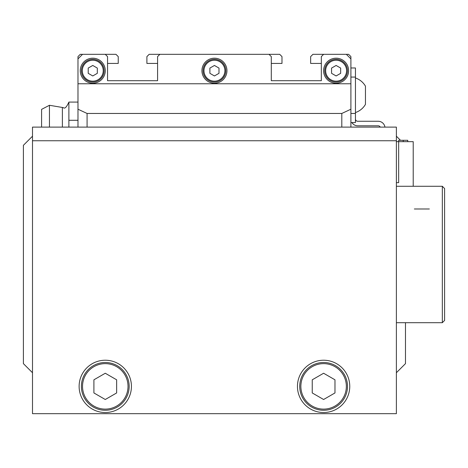 <?xml version="1.0" encoding="UTF-8"?>
<svg xmlns="http://www.w3.org/2000/svg" width="468" height="468" viewBox="0 0 468 468"><rect width="100%" height="100%" fill="white"/><g stroke="black" fill="none" stroke-linecap="round" stroke-linejoin="round"><path stroke-width="0.7" d="M131.432 386.381A26.155 26.155 0 0 1 105.277 412.53A26.155 26.155 0 0 1 79.121 386.381A26.155 26.155 0 0 1 105.277 360.225A26.155 26.155 0 0 1 131.432 386.381M81.397 386.381A23.88 23.88 0 0 0 105.277 410.26A23.88 23.88 0 0 0 129.156 386.381A23.88 23.88 0 0 0 105.277 362.495A23.88 23.88 0 0 0 81.397 386.381M349.76 386.381A26.155 26.155 0 0 1 323.604 412.53A26.155 26.155 0 0 1 297.455 386.381A26.155 26.155 0 0 1 323.604 360.225A26.155 26.155 0 0 1 349.76 386.381M299.725 386.381A23.88 23.88 0 0 0 323.604 410.26A23.88 23.88 0 0 0 347.49 386.381A23.88 23.88 0 0 0 323.604 362.495A23.88 23.88 0 0 0 299.725 386.381M346.349 386.381A22.745 22.745 0 0 0 323.604 363.636A22.745 22.745 0 0 0 300.865 386.381A22.745 22.745 0 0 0 323.604 409.12A22.745 22.745 0 0 0 346.349 386.381M128.016 386.381A22.745 22.745 0 0 0 105.277 363.636A22.745 22.745 0 0 0 82.532 386.381A22.745 22.745 0 0 0 105.277 409.12A22.745 22.745 0 0 0 128.016 386.381M396.384 127.109L396.384 413.671L32.497 413.671L32.497 127.109L396.384 127.109M396.384 140.751L32.497 140.751M116.649 379.811L105.277 373.248L93.904 379.811L93.904 392.945L105.277 399.508L116.649 392.945L116.649 379.811M334.977 379.811L323.604 373.248L312.238 379.811L312.238 392.945L323.604 399.508L334.977 392.945L334.977 379.811M49.456 127.109L49.456 105.277L63.344 107.634C64.742 109.021 66.591 107.172 68.884 102.088L77.981 102.088M41.593 127.109L41.593 109.366L49.456 105.277M68.884 102.088L68.884 127.109M68.884 120.288L77.981 120.288M107.546 63.426L118.24 63.426L118.24 56.605L115.965 54.329L80.256 54.329L77.981 56.605L77.981 109.219L87.083 113.461L341.804 113.461L350.901 109.219L350.901 127.109M271.3 63.426L281.988 63.426L281.988 56.605L279.712 54.329L269.024 54.329L271.3 56.605L271.3 80.712L321.335 80.712L271.3 80.712M77.981 83.766L350.901 83.766L350.901 56.605L348.625 54.329L312.916 54.329L310.647 56.605L310.647 63.426L321.335 63.426M269.024 54.329L149.169 54.329L146.893 56.605L146.893 63.426L157.581 63.426M350.901 67.977L355.446 67.977L355.446 122.557L350.901 122.557M384.942 127.109A6.821 6.821 0 0 0 378.191 121.259L357.722 121.259A2.276 2.276 0 0 1 355.446 118.989M380.244 127.109A2.276 2.276 0 0 0 378.191 125.81L357.722 125.81A6.821 6.821 0 0 1 351.907 122.557M365.455 86.217L365.455 104.317M407.757 141.664L407.757 140.301L398.66 140.301L398.66 141.664L396.384 141.664M403.205 140.301L403.205 141.664M413.215 186.276L413.215 141.664L398.66 141.664L398.66 182.649L396.384 182.649M414.35 208.985L429.361 208.985L414.35 208.985M444.6 188.551L442.324 186.276L444.6 188.551L444.6 320.422L442.324 322.698L442.324 186.276L396.384 186.276M103.229 70.703A10.46 10.46 0 0 0 92.763 60.243A10.46 10.46 0 0 0 82.304 70.703A10.46 10.46 0 0 0 92.763 81.169A10.46 10.46 0 0 0 103.229 70.703M81.397 70.703A11.372 11.372 0 0 1 92.763 59.337A11.372 11.372 0 0 1 104.136 70.703A11.372 11.372 0 0 1 92.763 82.076A11.372 11.372 0 0 1 81.397 70.703M224.903 70.703A10.46 10.46 0 0 0 214.443 60.243A10.46 10.46 0 0 0 203.978 70.703A10.46 10.46 0 0 0 214.443 81.169A10.46 10.46 0 0 0 224.903 70.703M203.071 70.703A11.372 11.372 0 0 1 214.443 59.337A11.372 11.372 0 0 1 225.81 70.703A11.372 11.372 0 0 1 214.443 82.076A11.372 11.372 0 0 1 203.071 70.703M346.577 70.703A10.46 10.46 0 0 0 336.118 60.243A10.46 10.46 0 0 0 325.652 70.703A10.46 10.46 0 0 0 336.118 81.169A10.46 10.46 0 0 0 346.577 70.703M324.745 70.703A11.372 11.372 0 0 1 336.118 59.337A11.372 11.372 0 0 1 347.49 70.703A11.372 11.372 0 0 1 336.118 82.076A11.372 11.372 0 0 1 324.745 70.703M80.256 70.703A12.507 12.507 0 0 0 92.763 83.216A12.507 12.507 0 0 0 105.277 70.703A12.507 12.507 0 0 0 92.763 58.196A12.507 12.507 0 0 0 80.256 70.703M201.93 70.703A12.507 12.507 0 0 0 214.443 83.216A12.507 12.507 0 0 0 226.951 70.703A12.507 12.507 0 0 0 214.443 58.196A12.507 12.507 0 0 0 201.93 70.703M323.604 70.703A12.507 12.507 0 0 0 336.118 83.216A12.507 12.507 0 0 0 348.625 70.703A12.507 12.507 0 0 0 336.118 58.196A12.507 12.507 0 0 0 323.604 70.703M87.083 113.461L87.083 127.109M341.804 127.109L341.804 113.461M350.901 83.766L350.901 109.219M323.604 54.329L321.335 56.605L321.335 80.712M159.857 54.329L157.581 56.605L157.581 80.712L107.546 80.712L107.546 56.605L105.277 54.329M82.532 54.329L77.981 58.88M350.901 58.88L346.349 54.329M77.981 127.109L77.981 109.219M97.315 68.076L92.763 65.456L88.218 68.076L88.218 73.33L92.763 75.956L97.315 73.33L97.315 68.076M218.989 68.076L214.443 65.456L209.892 68.076L209.892 73.33L214.443 75.956L218.989 73.33L218.989 68.076M340.663 68.076L336.118 65.456L331.566 68.076L331.566 73.33L336.118 75.956L340.663 73.33L340.663 68.076M107.546 80.712L157.581 80.712M405.481 322.698L405.481 363.636L396.384 372.733M32.497 372.733L23.4 363.636L23.4 145.302L32.497 136.206M62.384 127.109L62.384 107.546M355.446 77.074L350.901 77.074M350.901 113.461L355.446 113.461M355.446 112.554A18.229 18.229 0 0 0 365.455 104.364L365.455 104.364M365.455 86.171L365.455 86.171A18.229 18.229 0 0 0 355.446 77.981M442.324 322.698L396.384 322.698M400.479 140.301L396.384 136.206"/></g></svg>
